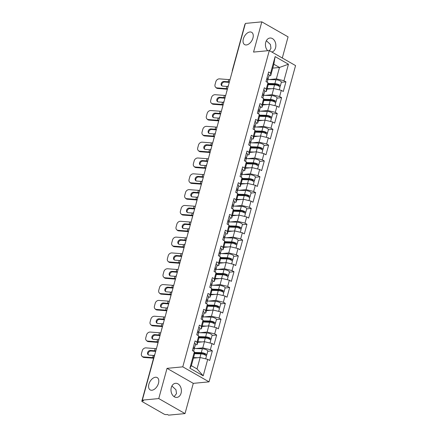 <?xml version="1.0" encoding="UTF-8"?>
<svg xmlns="http://www.w3.org/2000/svg" width="437" height="437" viewBox="0 0 437 437"><rect width="100%" height="100%" fill="white"/><g stroke="black" fill="none" stroke-linecap="round" stroke-linejoin="round"><path stroke-width="0.66" d="M155.463 377.251A7.085 4.283 -60.2 0 0 149.339 382.894A7.085 4.283 -60.2 0 0 150.17 389.891A7.085 4.283 -60.2 0 0 151.912 390.236A7.085 4.283 -60.2 0 0 158.036 384.593A7.085 4.283 -60.2 0 0 157.205 377.59A7.085 4.283 -60.2 0 0 155.463 377.251M249.92 31.972A7.085 4.283 -60.2 0 0 243.797 37.615A7.085 4.283 -60.2 0 0 244.627 44.618A7.085 4.283 -60.2 0 0 246.37 44.956A7.085 4.283 -60.2 0 0 252.493 39.319A7.085 4.283 -60.2 0 0 251.663 32.316A7.085 4.283 -60.2 0 0 249.92 31.972M266.357 40.723L270.41 44.47L270.973 48.316L269.487 50.681M267.761 50.725A7.085 5.189 -95.4 0 1 265.751 42.28A7.085 5.189 -95.4 0 1 269.973 38.024A7.085 5.189 -95.4 0 1 275.545 47.879A7.085 5.189 -95.4 0 1 271.863 52.041M171.899 386.002L175.953 389.749L176.515 393.595L174.117 396.665M181.087 393.158A7.085 5.189 -95.4 0 1 176.859 397.408A7.085 5.189 -95.4 0 1 171.293 387.553A7.085 5.189 -95.4 0 1 175.516 383.304A7.085 5.189 -95.4 0 1 181.087 393.158M282.291 58.006L288.076 36.861L261.818 21.85L245.392 23.412L142.336 400.139L158.762 398.571L185.015 413.588L193.285 383.358L209.039 381.856L295.559 65.588L269.301 50.577L182.781 366.845L209.039 381.856M185.015 413.588L168.589 415.15L167.442 414.494L166.24 414.609A1.661 0.519 -164.7 0 1 163.968 414.058L142.304 401.674A1.661 0.519 -164.7 0 1 141.828 401.128L154.398 355.177A1.661 0.519 -164.7 0 1 154.687 354.986M272.759 68.106L279.489 67.462L288.453 64.223L275.13 56.608L270.623 73.088L268.635 71.952L265.996 81.588L267.985 82.73L268.061 85.275L266.373 91.459L264.625 91.628M288.453 64.223L283.941 80.708L285.935 81.845L281.346 82.282M267.111 89.143L273.726 88.514L281.308 90.344L283.296 91.48L285.935 81.845M281.308 90.344L279.614 96.528L281.603 97.67L277.02 98.106M262.675 104.978L269.4 104.334L276.976 106.169L278.97 107.305L281.603 97.67M276.976 106.169L275.283 112.353L277.276 113.494L272.688 113.931M258.343 120.798L265.073 120.159L272.65 121.989L274.638 123.13L277.276 113.494M272.65 121.989L270.956 128.178L272.945 129.314L268.362 129.751M254.121 136.612L260.742 135.983L268.318 137.813L270.312 138.95L272.945 129.314M268.318 137.813L266.625 144.002L268.618 145.139L264.03 145.576M249.685 152.447L256.415 151.808L263.992 153.638L265.98 154.774L268.618 145.139M263.992 153.638L262.298 159.827L264.287 160.963L259.704 161.4M245.359 168.272L252.083 167.628L259.66 169.463L261.654 170.599L264.287 160.963M259.66 169.463L257.972 175.647L259.96 176.788L255.372 177.225M241.137 184.086L247.757 183.453L255.334 185.283L257.322 186.424L259.96 176.788M255.334 185.283L253.64 191.472L255.629 192.608L251.046 193.045M236.701 199.917L243.425 199.277L251.002 201.107L252.996 202.244L255.629 192.608M251.002 201.107L249.314 207.296L251.302 208.433L246.714 208.87M232.369 215.741L239.099 215.102L246.676 216.932L248.664 218.068L251.302 208.433M246.676 216.932L244.982 223.121L246.971 224.257L242.388 224.694M228.043 231.566L234.767 230.922L242.349 232.757L244.338 233.893L246.971 224.257M242.349 232.757L240.656 238.941L242.644 240.082L238.056 240.519M223.717 247.386L230.441 246.747L238.018 248.577L240.006 249.718L242.644 240.082M238.018 248.577L236.324 254.766L238.318 255.902L233.729 256.339M219.385 263.211L226.109 262.571L233.691 264.401L235.68 265.538L238.318 255.902M233.691 264.401L231.998 270.59L233.986 271.727L229.403 272.164M215.162 279.024L221.783 278.396L229.359 280.226L231.353 281.362L233.986 271.727M229.359 280.226L227.666 286.415L229.66 287.551L225.071 287.988M210.727 294.86L217.451 294.216L225.033 296.051L227.022 297.187L229.66 287.551M225.033 296.051L223.34 302.235L225.328 303.376L220.745 303.813M206.504 310.674L213.125 310.041L220.701 311.871L222.695 313.012L225.328 303.376M220.701 311.871L219.008 318.06L221.002 319.196L216.413 319.633M202.069 326.505L208.799 325.865L216.375 327.695L218.363 328.832L221.002 319.196M216.375 327.695L214.682 333.884L216.67 335.021L212.087 335.458M197.743 342.329L204.467 341.69L212.043 343.52L214.037 344.656L216.67 335.021M212.043 343.52L210.35 349.709L212.344 350.845L207.755 351.282M193.411 358.154L200.141 357.51L207.717 359.345L209.705 360.481L212.344 350.845M207.717 359.345L203.205 375.825L189.887 368.211L194.394 351.725L194.476 354.27L191.351 365.682L197.016 368.921L200.141 357.51M267.985 82.73L266.291 88.913L264.303 87.777L261.67 97.413L263.658 98.549L261.965 104.738L259.977 103.602L257.338 113.238L259.327 114.374L257.639 120.563L255.645 119.421L253.012 129.057L255 130.199L253.307 136.388L251.319 135.246L248.68 144.882L250.669 146.024L248.981 152.207L246.987 151.071L244.354 160.707L246.342 161.843L244.649 168.032L242.661 166.896L240.022 176.532L242.016 177.668L240.323 183.857L238.329 182.715L235.696 192.356L237.684 193.493L235.991 199.682L234.003 198.54L231.364 208.176L233.358 209.318L231.665 215.501L229.671 214.365L227.038 224.001L229.026 225.137L227.333 231.326L225.345 230.19L222.706 239.826L224.7 240.962L223.007 247.151L221.013 246.009L218.38 255.65L220.368 256.787L218.675 262.976L216.686 261.834L214.048 271.47L216.042 272.612L214.349 278.795L212.36 277.659L209.722 287.295L211.71 288.431L210.017 294.62L208.028 293.484L205.395 303.12L207.384 304.256L205.69 310.445L203.702 309.309L201.064 318.944L203.052 320.081L201.364 326.27L199.37 325.128L196.737 334.764L198.726 335.906L197.032 342.089L195.044 340.953L192.406 350.589L194.394 351.725M264.926 95.375L272.038 94.698L273.726 88.514M272.038 94.698L279.614 96.528M266.291 88.913L266.373 91.459M260.599 111.2L267.706 110.523L269.4 104.334M263.658 98.549L263.735 101.094L262.042 107.284L260.299 107.447M267.706 110.523L275.283 112.353M261.965 104.738L262.042 107.284M256.268 127.025L263.38 126.348L265.073 120.159M259.327 114.374L259.409 116.919L257.715 123.108L255.967 123.272M263.38 126.348L270.956 128.178M257.639 120.563L257.715 123.108M251.941 142.85L259.048 142.172L260.742 135.983M255 130.199L255.077 132.744L253.384 138.933L251.641 139.097M259.048 142.172L266.625 144.002M253.307 136.388L253.384 138.933M247.61 158.669L254.722 157.992L256.415 151.808M250.669 146.024L250.751 148.569L249.057 154.753L247.309 154.922M254.722 157.992L262.298 159.827M248.981 152.207L249.057 154.753M243.283 174.494L250.39 173.817L252.083 167.628M246.342 161.843L246.419 164.388L244.725 170.577L242.983 170.747M250.39 173.817L257.972 175.647M244.649 168.032L244.725 170.577M238.952 190.319L246.064 189.642L247.757 183.453M242.016 177.668L242.093 180.213L240.399 186.402L238.651 186.566M246.064 189.642L253.64 191.472M240.323 183.857L240.399 186.402M234.625 206.144L241.732 205.466L243.425 199.277M237.684 193.493L237.761 196.038L236.067 202.227L234.325 202.391M241.732 205.466L249.314 207.296M235.991 199.682L236.067 202.227M230.294 221.963L237.406 221.286L239.099 215.102M233.358 209.318L233.434 211.863L231.741 218.047L229.999 218.216M237.406 221.286L244.982 223.121M231.665 215.501L231.741 218.047M225.967 237.788L233.074 237.111L234.767 230.922M229.026 225.137L229.103 227.682L227.409 233.871L225.667 234.041M233.074 237.111L240.656 238.941M227.333 231.326L227.409 233.871M221.635 253.613L228.748 252.936L230.441 246.747M224.7 240.962L224.776 243.507L223.083 249.696L221.34 249.86M228.748 252.936L236.324 254.766M223.007 247.151L223.083 249.696M217.309 269.438L224.421 268.76L226.109 262.571M220.368 256.787L220.445 259.332L218.757 265.521L217.009 265.685M224.421 268.76L231.998 270.59M218.675 262.976L218.757 265.521M212.977 285.257L220.09 284.58L221.783 278.396M216.042 272.612L216.118 275.157L214.425 281.341L212.682 281.51M220.09 284.58L227.666 286.415M214.349 278.795L214.425 281.341M208.651 301.082L215.763 300.405L217.451 294.216M211.71 288.431L211.787 290.976L210.099 297.165L208.351 297.335M215.763 300.405L223.34 302.235M210.017 294.62L210.099 297.165M204.325 316.907L211.432 316.23L213.125 310.041M207.384 304.256L207.46 306.801L205.767 312.99L204.024 313.154M211.432 316.23L219.008 318.06M205.69 310.445L205.767 312.99M199.993 332.732L207.105 332.054L208.799 325.865M203.052 320.081L203.134 322.626L201.441 328.815L199.693 328.979M207.105 332.054L214.682 333.884M201.364 326.27L201.441 328.815M195.667 348.551L202.773 347.874L204.467 341.69M198.726 335.906L198.802 338.451L197.109 344.635L195.366 344.804M202.773 347.874L210.35 349.709M197.032 342.089L197.109 344.635M142.473 400.216L142.282 400.909L143.483 400.795L142.336 400.139M142.282 400.909A1.661 0.519 -164.7 0 0 141.828 401.128M197.016 368.921L203.205 375.825M189.887 368.211L191.351 365.682M232.604 70.16A1.661 0.519 15.3 0 0 232.32 70.352L244.889 24.406A1.661 0.519 15.3 0 1 245.173 24.21M261.818 21.85L253.553 52.079L269.301 50.577M193.285 383.358L167.032 368.347L158.762 398.571M167.032 368.347L182.781 366.845M269.252 79.55L276.364 78.873L279.489 67.462L273.824 64.228L270.7 75.639L268.957 75.803M276.364 78.873L283.941 80.708M270.623 73.088L270.7 75.639M275.13 56.608L273.824 64.228M155.676 351.375A8.855 2.769 15.3 0 1 155.162 351.343L151.06 351.026A2.546 2.059 -47.7 0 0 148.214 353.183A2.546 2.059 -47.7 0 0 148.433 354.915M153.567 358.209A8.855 2.769 15.3 0 1 153.289 358.187L144.106 357.477A3.321 2.688 132.3 0 1 142.702 356.887L142.08 356.319A3.321 2.688 -47.7 0 0 143.483 356.909L152.666 357.619A7.418 2.316 -164.7 0 0 153.72 357.663M156.424 348.633A7.418 2.316 -164.7 0 1 155.135 348.595L145.953 347.879A3.321 2.688 -47.7 0 0 142.249 350.698L141.441 353.642A3.321 2.688 -47.7 0 0 142.08 356.319M155.135 348.595L154.54 350.774L150.432 350.452A2.546 2.059 132.3 0 0 147.591 352.615A2.546 2.059 132.3 0 0 148.083 354.669A2.546 2.059 132.3 0 0 149.159 355.123L153.261 355.439A7.418 2.316 -164.7 0 0 154.316 355.483M193.083 348.109A3.654 1.142 15.3 0 1 194.132 349.31L193.596 351.272M193.416 346.891A3.654 1.142 15.3 0 1 194.465 348.092A3.654 1.142 15.3 0 1 193.957 348.486L193.728 348.551M194.487 342.99A3.654 1.142 15.3 0 1 195.536 344.187L194.465 348.092M154.54 350.774A7.418 2.316 -164.7 0 0 155.829 350.813M205.958 355.543A3.654 1.142 -164.7 0 0 206.712 355.095A3.654 1.142 -164.7 0 0 205.019 353.571A3.654 1.142 -164.7 0 0 201.282 352.67L194.416 352.451M206.712 355.095L207.783 351.19A3.654 1.142 -164.7 0 0 206.089 349.666A3.654 1.142 -164.7 0 0 202.353 348.764L193.913 348.497M194.438 353.003L202.036 353.249A2.212 0.694 15.3 0 1 204.298 353.79A2.212 0.694 15.3 0 1 205.324 354.718A2.212 0.694 15.3 0 1 205.029 354.948M205.685 358.853L206.379 356.313A3.654 1.142 -164.7 0 0 204.685 354.789A3.654 1.142 -164.7 0 0 200.949 353.888L194.454 353.68M197.857 357.728L193.564 357.592M160.002 335.55A8.855 2.769 15.3 0 1 159.489 335.518L155.386 335.201A2.546 2.059 -47.7 0 0 152.546 337.359A2.546 2.059 -47.7 0 0 152.759 339.09M158.128 342.4A8.855 2.769 15.3 0 1 157.62 342.368L148.438 341.652A3.321 2.688 132.3 0 1 147.034 341.062L146.411 340.494A3.321 2.688 -47.7 0 0 147.81 341.084L156.992 341.8A7.418 2.316 -164.7 0 0 158.281 341.838M160.756 332.808A7.418 2.316 -164.7 0 1 159.461 332.77L150.284 332.054A3.321 2.688 -47.7 0 0 146.575 334.873L145.772 337.817A3.321 2.688 -47.7 0 0 146.411 340.494M159.461 332.77L158.866 334.95L154.764 334.633A2.546 2.059 132.3 0 0 151.923 336.79A2.546 2.059 132.3 0 0 152.409 338.85A2.546 2.059 132.3 0 0 153.485 339.298L157.588 339.615A7.418 2.316 -164.7 0 0 158.675 339.658M197.415 332.289A3.654 1.142 15.3 0 1 198.464 333.486L197.923 335.447M197.748 331.071A3.654 1.142 15.3 0 1 198.797 332.267A3.654 1.142 15.3 0 1 198.289 332.661L198.054 332.732M198.813 327.166A3.654 1.142 15.3 0 1 199.862 328.362L198.797 332.267M158.866 334.95A7.418 2.316 -164.7 0 0 160.155 334.988M164.334 319.726A8.855 2.769 15.3 0 1 163.82 319.693L159.718 319.376A2.546 2.059 -47.7 0 0 156.872 321.539A2.546 2.059 -47.7 0 0 157.091 323.271M162.46 326.576A8.855 2.769 15.3 0 1 161.947 326.543L152.764 325.827A3.321 2.688 132.3 0 1 151.36 325.243L150.738 324.675A3.321 2.688 -47.7 0 0 152.142 325.259L161.324 325.975A7.418 2.316 -164.7 0 0 162.613 326.013M165.082 316.983A7.418 2.316 -164.7 0 1 163.793 316.945L154.611 316.23A3.321 2.688 -47.7 0 0 150.902 319.048L150.099 321.993A3.321 2.688 -47.7 0 0 150.738 324.675M163.793 316.945L163.198 319.125L159.09 318.808A2.546 2.059 132.3 0 0 156.249 320.971A2.546 2.059 132.3 0 0 156.741 323.025A2.546 2.059 132.3 0 0 157.817 323.473L161.919 323.795A7.418 2.316 -164.7 0 0 163.001 323.833M201.741 316.464A3.654 1.142 15.3 0 1 202.79 317.661L202.255 319.622M202.074 315.246A3.654 1.142 15.3 0 1 203.123 316.448A3.654 1.142 15.3 0 1 202.615 316.836L202.386 316.907M203.145 311.341A3.654 1.142 15.3 0 1 204.194 312.542L203.123 316.448M163.198 319.125A7.418 2.316 -164.7 0 0 164.487 319.168M168.66 303.906A8.855 2.769 15.3 0 1 168.147 303.873L164.044 303.551A2.546 2.059 -47.7 0 0 161.204 305.714A2.546 2.059 -47.7 0 0 161.417 307.446M166.787 310.751A8.855 2.769 15.3 0 1 166.273 310.718L157.096 310.002A3.321 2.688 132.3 0 1 155.692 309.418L155.069 308.85A3.321 2.688 -47.7 0 0 156.468 309.434L165.65 310.15A7.418 2.316 -164.7 0 0 166.939 310.188M169.409 301.164A7.418 2.316 -164.7 0 1 168.119 301.12L158.937 300.41A3.321 2.688 -47.7 0 0 155.233 303.229L154.43 306.168A3.321 2.688 -47.7 0 0 155.069 308.85M168.119 301.12L167.524 303.305L163.422 302.983A2.546 2.059 132.3 0 0 160.581 305.146A2.546 2.059 132.3 0 0 161.067 307.2A2.546 2.059 132.3 0 0 162.143 307.648L166.246 307.97A7.418 2.316 -164.7 0 0 167.333 308.014M206.073 300.64A3.654 1.142 15.3 0 1 207.116 301.841L206.581 303.797M206.406 299.421A3.654 1.142 15.3 0 1 207.449 300.623A3.654 1.142 15.3 0 1 206.947 301.011L206.712 301.082M207.471 295.516A3.654 1.142 15.3 0 1 208.52 296.718L207.449 300.623M167.524 303.305A7.418 2.316 -164.7 0 0 168.813 303.344M172.992 288.081A8.855 2.769 15.3 0 1 172.478 288.049L168.376 287.726A2.546 2.059 -47.7 0 0 165.53 289.889A2.546 2.059 -47.7 0 0 165.743 291.621M171.118 294.926A8.855 2.769 15.3 0 1 170.605 294.893L161.422 294.183A3.321 2.688 132.3 0 1 160.018 293.593L159.396 293.025A3.321 2.688 -47.7 0 0 160.8 293.609L169.982 294.325A7.418 2.316 -164.7 0 0 171.271 294.369M173.74 285.339A7.418 2.316 -164.7 0 1 172.451 285.301L163.269 284.585A3.321 2.688 -47.7 0 0 159.56 287.404L158.757 290.343A3.321 2.688 -47.7 0 0 159.396 293.025M172.451 285.301L171.856 287.48L167.748 287.158A2.546 2.059 132.3 0 0 164.907 289.321A2.546 2.059 132.3 0 0 165.399 291.375A2.546 2.059 132.3 0 0 166.475 291.829L170.577 292.145A7.418 2.316 -164.7 0 0 171.659 292.189M210.399 284.815A3.654 1.142 15.3 0 1 211.448 286.017L210.913 287.978M210.732 283.597A3.654 1.142 15.3 0 1 211.781 284.798A3.654 1.142 15.3 0 1 211.273 285.186L211.044 285.257M211.803 279.696A3.654 1.142 15.3 0 1 212.846 280.893L211.781 284.798M171.856 287.48A7.418 2.316 -164.7 0 0 173.145 287.519M177.318 272.256A8.855 2.769 15.3 0 1 176.805 272.224L172.702 271.907A2.546 2.059 -47.7 0 0 169.862 274.065A2.546 2.059 -47.7 0 0 170.075 275.796M175.445 279.106A8.855 2.769 15.3 0 1 174.931 279.074L165.754 278.358A3.321 2.688 132.3 0 1 164.35 277.768L163.722 277.2A3.321 2.688 -47.7 0 0 165.126 277.79L174.308 278.506A7.418 2.316 -164.7 0 0 175.598 278.544M178.067 269.514A7.418 2.316 -164.7 0 1 176.777 269.476L167.595 268.76A3.321 2.688 -47.7 0 0 163.891 271.579L163.088 274.523A3.321 2.688 -47.7 0 0 163.722 277.2M176.777 269.476L176.182 271.656L172.08 271.339A2.546 2.059 132.3 0 0 169.234 273.496A2.546 2.059 132.3 0 0 169.725 275.556A2.546 2.059 132.3 0 0 170.801 276.004L174.904 276.321A7.418 2.316 -164.7 0 0 175.991 276.364M214.731 268.99A3.654 1.142 15.3 0 1 215.774 270.192L215.239 272.153M215.064 267.777A3.654 1.142 15.3 0 1 216.107 268.974A3.654 1.142 15.3 0 1 215.605 269.367L215.37 269.438M216.129 263.872A3.654 1.142 15.3 0 1 217.178 265.068L216.107 268.974M176.182 271.656A7.418 2.316 -164.7 0 0 177.471 271.694M157.271 345.536A3.321 1.109 -68 0 1 157.451 344.706L158.079 342.395M210.29 339.718A3.654 1.142 -164.7 0 0 211.044 339.27A3.654 1.142 -164.7 0 0 209.345 337.746A3.654 1.142 -164.7 0 0 205.614 336.845L198.748 336.627M211.044 339.27L212.109 335.365A3.654 1.142 -164.7 0 0 210.416 333.841A3.654 1.142 -164.7 0 0 206.679 332.945L198.24 332.672M198.764 337.184L206.362 337.424A2.212 0.694 15.3 0 1 208.629 337.97A2.212 0.694 15.3 0 1 209.656 338.894A2.212 0.694 15.3 0 1 209.356 339.128M210.017 343.029L210.71 340.489A3.654 1.142 -164.7 0 0 209.017 338.965A3.654 1.142 -164.7 0 0 205.281 338.063L198.786 337.856M202.189 341.903L197.895 341.767M161.597 329.716A3.321 1.109 -68 0 1 161.777 328.881L162.411 326.57M214.616 323.899A3.654 1.142 -164.7 0 0 215.37 323.451A3.654 1.142 -164.7 0 0 213.677 321.922A3.654 1.142 -164.7 0 0 209.94 321.026L203.074 320.807M215.37 323.451L216.441 319.545A3.654 1.142 -164.7 0 0 214.747 318.016A3.654 1.142 -164.7 0 0 211.011 317.12L202.571 316.852M203.09 321.359L210.694 321.599A2.212 0.694 15.3 0 1 212.956 322.145A2.212 0.694 15.3 0 1 213.983 323.069A2.212 0.694 15.3 0 1 213.688 323.304M214.343 327.204L215.037 324.664A3.654 1.142 -164.7 0 0 213.343 323.14A3.654 1.142 -164.7 0 0 209.607 322.244L203.112 322.036M206.515 326.084L202.222 325.947M165.929 313.892A3.321 1.109 -68 0 1 166.109 313.056L166.737 310.751M218.948 308.074A3.654 1.142 -164.7 0 0 219.702 307.626A3.654 1.142 -164.7 0 0 218.003 306.102A3.654 1.142 -164.7 0 0 214.272 305.201L207.406 304.982M219.702 307.626L220.767 303.72A3.654 1.142 -164.7 0 0 219.074 302.196A3.654 1.142 -164.7 0 0 215.337 301.295L206.898 301.027M207.422 305.534L215.02 305.774A2.212 0.694 15.3 0 1 217.282 306.321A2.212 0.694 15.3 0 1 218.314 307.244A2.212 0.694 15.3 0 1 218.014 307.479M218.669 311.384L219.369 308.844A3.654 1.142 -164.7 0 0 217.67 307.315A3.654 1.142 -164.7 0 0 213.939 306.419L207.444 306.211M210.847 310.259L206.554 310.123M170.255 298.067A3.321 1.109 -68 0 1 170.435 297.236L171.069 294.926M223.274 292.249A3.654 1.142 -164.7 0 0 224.028 291.801A3.654 1.142 -164.7 0 0 222.335 290.277A3.654 1.142 -164.7 0 0 218.598 289.376L211.732 289.157M224.028 291.801L225.099 287.896A3.654 1.142 -164.7 0 0 223.4 286.372A3.654 1.142 -164.7 0 0 219.669 285.47L211.229 285.203M211.748 289.709L219.352 289.955A2.212 0.694 15.3 0 1 221.614 290.496A2.212 0.694 15.3 0 1 222.641 291.424A2.212 0.694 15.3 0 1 222.34 291.654M223.001 295.559L223.695 293.019A3.654 1.142 -164.7 0 0 222.001 291.495A3.654 1.142 -164.7 0 0 218.265 290.594L211.77 290.387M215.173 294.434L210.88 294.298M174.587 282.242A3.321 1.109 -68 0 1 174.767 281.412L175.395 279.101M227.606 276.424A3.654 1.142 -164.7 0 0 228.36 275.976A3.654 1.142 -164.7 0 0 226.661 274.452A3.654 1.142 -164.7 0 0 222.93 273.551L216.064 273.333M228.36 275.976L229.425 272.071A3.654 1.142 -164.7 0 0 227.732 270.547A3.654 1.142 -164.7 0 0 223.995 269.651L215.556 269.378M216.08 273.884L223.678 274.13A2.212 0.694 15.3 0 1 225.94 274.676A2.212 0.694 15.3 0 1 226.967 275.6A2.212 0.694 15.3 0 1 226.672 275.834M227.327 279.735L228.027 277.195A3.654 1.142 -164.7 0 0 226.328 275.671A3.654 1.142 -164.7 0 0 222.597 274.769L216.102 274.562M219.5 278.609L215.212 278.473M181.645 256.432A8.855 2.769 15.3 0 1 181.137 256.399L177.029 256.082A2.546 2.059 -47.7 0 0 174.188 258.245A2.546 2.059 -47.7 0 0 174.401 259.971M179.776 263.282A8.855 2.769 15.3 0 1 179.263 263.249L170.08 262.533A3.321 2.688 132.3 0 1 168.677 261.949L168.054 261.381A3.321 2.688 -47.7 0 0 169.458 261.965L178.64 262.681A7.418 2.316 -164.7 0 0 179.929 262.719M182.398 253.689A7.418 2.316 -164.7 0 1 181.109 253.651L171.927 252.936A3.321 2.688 -47.7 0 0 168.218 255.754L167.415 258.699A3.321 2.688 -47.7 0 0 168.054 261.381M181.109 253.651L180.508 255.831L176.406 255.514A2.546 2.059 132.3 0 0 173.565 257.677A2.546 2.059 132.3 0 0 174.057 259.731A2.546 2.059 132.3 0 0 175.128 260.179L179.236 260.501A7.418 2.316 -164.7 0 0 180.317 260.539M219.057 253.17A3.654 1.142 15.3 0 1 220.106 254.367L219.571 256.328M219.39 251.952A3.654 1.142 15.3 0 1 220.439 253.149A3.654 1.142 15.3 0 1 219.931 253.542L219.702 253.613M220.461 248.047A3.654 1.142 15.3 0 1 221.504 249.248L220.439 253.149M180.508 255.831A7.418 2.316 -164.7 0 0 181.803 255.874M178.913 266.423A3.321 1.109 -68 0 1 179.094 265.587L179.727 263.276M231.932 260.605A3.654 1.142 -164.7 0 0 232.686 260.157A3.654 1.142 -164.7 0 0 230.993 258.628A3.654 1.142 -164.7 0 0 227.256 257.732L220.39 257.513M232.686 260.157L233.757 256.251A3.654 1.142 -164.7 0 0 232.058 254.722A3.654 1.142 -164.7 0 0 228.327 253.826L219.882 253.558M220.406 258.065L228.01 258.305A2.212 0.694 15.3 0 1 230.272 258.851A2.212 0.694 15.3 0 1 231.299 259.775A2.212 0.694 15.3 0 1 230.998 260.01M231.659 263.91L232.353 261.37A3.654 1.142 -164.7 0 0 230.66 259.846A3.654 1.142 -164.7 0 0 226.923 258.95L220.428 258.742M223.831 262.79L219.538 262.653M185.976 240.612A8.855 2.769 15.3 0 1 185.463 240.579L181.36 240.257A2.546 2.059 -47.7 0 0 178.52 242.42A2.546 2.059 -47.7 0 0 178.733 244.152M184.103 247.457A8.855 2.769 15.3 0 1 183.589 247.424L174.412 246.708A3.321 2.688 132.3 0 1 173.008 246.124L172.38 245.556A3.321 2.688 -47.7 0 0 173.784 246.14L182.966 246.856A7.418 2.316 -164.7 0 0 184.256 246.894M186.725 237.87A7.418 2.316 -164.7 0 1 185.435 237.826L176.253 237.116A3.321 2.688 -47.7 0 0 172.549 239.935L171.741 242.874A3.321 2.688 -47.7 0 0 172.38 245.556M185.435 237.826L184.84 240.011L180.738 239.689A2.546 2.059 132.3 0 0 177.892 241.852A2.546 2.059 132.3 0 0 178.383 243.906A2.546 2.059 132.3 0 0 179.46 244.354L183.562 244.676A7.418 2.316 -164.7 0 0 184.649 244.72M223.383 237.346A3.654 1.142 15.3 0 1 224.432 238.547L223.897 240.503M223.717 236.127A3.654 1.142 15.3 0 1 224.765 237.329A3.654 1.142 15.3 0 1 224.263 237.717L224.028 237.788M224.787 232.222A3.654 1.142 15.3 0 1 225.836 233.424L224.765 237.329M184.84 240.011A7.418 2.316 -164.7 0 0 186.129 240.05M183.245 250.598A3.321 1.109 -68 0 1 183.425 249.762L184.053 247.457M236.264 244.78A3.654 1.142 -164.7 0 0 237.012 244.332A3.654 1.142 -164.7 0 0 235.319 242.808A3.654 1.142 -164.7 0 0 231.588 241.907L224.722 241.688M237.012 244.332L238.083 240.426A3.654 1.142 -164.7 0 0 236.39 238.902A3.654 1.142 -164.7 0 0 232.653 238.001L224.214 237.733M224.738 242.24L232.337 242.48A2.212 0.694 15.3 0 1 234.598 243.027A2.212 0.694 15.3 0 1 235.625 243.95A2.212 0.694 15.3 0 1 235.33 244.185M235.985 248.09L236.685 245.55A3.654 1.142 -164.7 0 0 234.986 244.021A3.654 1.142 -164.7 0 0 231.255 243.125L224.76 242.917M228.158 246.965L223.87 246.829M190.303 224.787A8.855 2.769 15.3 0 1 189.795 224.755L185.687 224.432A2.546 2.059 -47.7 0 0 182.846 226.595A2.546 2.059 -47.7 0 0 183.059 228.327M188.434 231.632A8.855 2.769 15.3 0 1 187.921 231.599L178.738 230.889A3.321 2.688 132.3 0 1 177.335 230.299L176.712 229.731A3.321 2.688 -47.7 0 0 178.116 230.315L187.293 231.031A7.418 2.316 -164.7 0 0 188.587 231.069M191.056 222.045A7.418 2.316 -164.7 0 1 189.767 222.007L180.585 221.291A3.321 2.688 -47.7 0 0 176.876 224.11L176.073 227.049A3.321 2.688 -47.7 0 0 176.712 229.731M189.767 222.007L189.166 224.186L185.064 223.864A2.546 2.059 132.3 0 0 182.224 226.027A2.546 2.059 132.3 0 0 182.71 228.081A2.546 2.059 132.3 0 0 183.786 228.535L187.894 228.851A7.418 2.316 -164.7 0 0 188.975 228.895M227.715 221.521A3.654 1.142 15.3 0 1 228.764 222.723L228.229 224.684M228.048 220.303A3.654 1.142 15.3 0 1 229.097 221.504A3.654 1.142 15.3 0 1 228.589 221.892L228.354 221.963M229.114 216.397A3.654 1.142 15.3 0 1 230.162 217.599L229.097 221.504M189.166 224.186A7.418 2.316 -164.7 0 0 190.461 224.225M187.571 234.773A3.321 1.109 -68 0 1 187.752 233.942L188.385 231.632M240.59 228.955A3.654 1.142 -164.7 0 0 241.344 228.507A3.654 1.142 -164.7 0 0 239.651 226.983A3.654 1.142 -164.7 0 0 235.914 226.082L229.048 225.863M241.344 228.507L242.415 224.602A3.654 1.142 -164.7 0 0 240.716 223.078A3.654 1.142 -164.7 0 0 236.985 222.176L228.54 221.909M229.064 226.415L236.663 226.661A2.212 0.694 15.3 0 1 238.93 227.202A2.212 0.694 15.3 0 1 239.957 228.13A2.212 0.694 15.3 0 1 239.656 228.36M240.317 232.266L241.011 229.725A3.654 1.142 -164.7 0 0 239.318 228.201A3.654 1.142 -164.7 0 0 235.581 227.3L229.086 227.093M232.489 231.14L228.196 231.004M194.634 208.962A8.855 2.769 15.3 0 1 194.121 208.93L190.019 208.613A2.546 2.059 -47.7 0 0 187.178 210.771A2.546 2.059 -47.7 0 0 187.391 212.502M192.761 215.812A8.855 2.769 15.3 0 1 192.247 215.78L183.065 215.064A3.321 2.688 132.3 0 1 181.666 214.474L181.038 213.906A3.321 2.688 -47.7 0 0 182.442 214.496L191.625 215.212A7.418 2.316 -164.7 0 0 192.914 215.25M195.383 206.22A7.418 2.316 -164.7 0 1 194.094 206.182L184.911 205.466A3.321 2.688 -47.7 0 0 181.208 208.285L180.399 211.229A3.321 2.688 -47.7 0 0 181.038 213.906M194.094 206.182L193.498 208.362L189.396 208.045A2.546 2.059 132.3 0 0 186.55 210.202A2.546 2.059 132.3 0 0 187.041 212.256A2.546 2.059 132.3 0 0 188.118 212.71L192.22 213.027A7.418 2.316 -164.7 0 0 193.307 213.07M232.042 205.696A3.654 1.142 15.3 0 1 233.09 206.898L232.555 208.859M232.375 204.483A3.654 1.142 15.3 0 1 233.424 205.68A3.654 1.142 15.3 0 1 232.921 206.073L232.686 206.144M233.445 200.578A3.654 1.142 15.3 0 1 234.494 201.774L233.424 205.68M193.498 208.362A7.418 2.316 -164.7 0 0 194.787 208.4M191.903 218.948A3.321 1.109 -68 0 1 192.078 218.118L192.712 215.807M244.917 213.13A3.654 1.142 -164.7 0 0 245.67 212.682A3.654 1.142 -164.7 0 0 243.977 211.158A3.654 1.142 -164.7 0 0 240.246 210.257L233.38 210.039M245.67 212.682L246.741 208.777A3.654 1.142 -164.7 0 0 245.048 207.253A3.654 1.142 -164.7 0 0 241.311 206.357L232.872 206.084M233.396 210.59L240.995 210.836A2.212 0.694 15.3 0 1 243.256 211.382A2.212 0.694 15.3 0 1 244.283 212.306A2.212 0.694 15.3 0 1 243.988 212.54M244.644 216.441L245.337 213.901A3.654 1.142 -164.7 0 0 243.644 212.377A3.654 1.142 -164.7 0 0 239.913 211.475L233.413 211.268M236.816 215.315L232.528 215.179M198.961 193.138A8.855 2.769 15.3 0 1 198.453 193.105L194.345 192.788A2.546 2.059 -47.7 0 0 191.504 194.951A2.546 2.059 -47.7 0 0 191.717 196.677M197.087 199.988A8.855 2.769 15.3 0 1 196.579 199.955L187.397 199.239A3.321 2.688 132.3 0 1 185.993 198.655L185.37 198.087A3.321 2.688 -47.7 0 0 186.774 198.671L195.951 199.387A7.418 2.316 -164.7 0 0 197.245 199.425M199.714 190.395A7.418 2.316 -164.7 0 1 198.425 190.357L189.243 189.642A3.321 2.688 -47.7 0 0 185.534 192.46L184.731 195.405A3.321 2.688 -47.7 0 0 185.37 198.087M198.425 190.357L197.824 192.537L193.722 192.22A2.546 2.059 132.3 0 0 190.882 194.383A2.546 2.059 132.3 0 0 191.368 196.437A2.546 2.059 132.3 0 0 192.444 196.885L196.552 197.207A7.418 2.316 -164.7 0 0 197.633 197.245M236.373 189.877A3.654 1.142 15.3 0 1 237.422 191.073L236.887 193.034M236.707 188.658A3.654 1.142 15.3 0 1 237.755 189.855A3.654 1.142 15.3 0 1 237.247 190.248L237.012 190.319M237.772 184.753A3.654 1.142 15.3 0 1 238.821 185.954L237.755 189.855M197.824 192.537A7.418 2.316 -164.7 0 0 199.114 192.58M196.229 203.129A3.321 1.109 -68 0 1 196.41 202.293L197.043 199.982M249.248 197.311A3.654 1.142 -164.7 0 0 250.002 196.863A3.654 1.142 -164.7 0 0 248.309 195.334A3.654 1.142 -164.7 0 0 244.573 194.438L237.706 194.219M250.002 196.863L251.067 192.957A3.654 1.142 -164.7 0 0 249.374 191.428A3.654 1.142 -164.7 0 0 245.643 190.532L237.198 190.264M237.723 194.771L245.321 195.011A2.212 0.694 15.3 0 1 247.588 195.558A2.212 0.694 15.3 0 1 248.615 196.481A2.212 0.694 15.3 0 1 248.314 196.716M248.975 200.616L249.669 198.076A3.654 1.142 -164.7 0 0 247.976 196.552A3.654 1.142 -164.7 0 0 244.239 195.656L237.744 195.448M241.148 199.496L236.854 199.359M203.292 177.318A8.855 2.769 15.3 0 1 202.779 177.285L198.677 176.963A2.546 2.059 -47.7 0 0 195.836 179.126A2.546 2.059 -47.7 0 0 196.049 180.858M201.419 184.163A8.855 2.769 15.3 0 1 200.905 184.13L191.723 183.414A3.321 2.688 132.3 0 1 190.324 182.83L189.696 182.262A3.321 2.688 -47.7 0 0 191.1 182.846L200.283 183.562A7.418 2.316 -164.7 0 0 201.572 183.6M204.041 174.576A7.418 2.316 -164.7 0 1 202.752 174.532L193.569 173.822A3.321 2.688 -47.7 0 0 189.866 176.641L189.057 179.58A3.321 2.688 -47.7 0 0 189.696 182.262M202.752 174.532L202.156 176.717L198.048 176.395A2.546 2.059 132.3 0 0 195.208 178.558A2.546 2.059 132.3 0 0 195.7 180.612A2.546 2.059 132.3 0 0 196.776 181.06L200.878 181.382A7.418 2.316 -164.7 0 0 201.965 181.426M240.7 174.052A3.654 1.142 15.3 0 1 241.748 175.253L241.213 177.209M241.033 172.833A3.654 1.142 15.3 0 1 242.082 174.035A3.654 1.142 15.3 0 1 241.579 174.423L241.344 174.494M242.103 168.928A3.654 1.142 15.3 0 1 243.152 170.13L242.082 174.035M202.156 176.717A7.418 2.316 -164.7 0 0 203.445 176.756M200.561 187.304A3.321 1.109 -68 0 1 200.736 186.468L201.37 184.163M253.575 181.486A3.654 1.142 -164.7 0 0 254.329 181.038A3.654 1.142 -164.7 0 0 252.635 179.514A3.654 1.142 -164.7 0 0 248.899 178.613L242.038 178.394M254.329 181.038L255.399 177.132A3.654 1.142 -164.7 0 0 253.706 175.608A3.654 1.142 -164.7 0 0 249.969 174.707L241.53 174.439M242.054 178.946L249.653 179.186A2.212 0.694 15.3 0 1 251.914 179.733A2.212 0.694 15.3 0 1 252.941 180.656A2.212 0.694 15.3 0 1 252.646 180.891M253.302 184.791L253.995 182.256A3.654 1.142 -164.7 0 0 252.302 180.727A3.654 1.142 -164.7 0 0 248.571 179.831L242.071 179.623M245.474 183.671L241.18 183.535M207.619 161.493A8.855 2.769 15.3 0 1 207.111 161.461L203.003 161.138A2.546 2.059 -47.7 0 0 200.162 163.301A2.546 2.059 -47.7 0 0 200.375 165.033M205.745 168.338A8.855 2.769 15.3 0 1 205.237 168.305L196.055 167.59A3.321 2.688 132.3 0 1 194.651 167.005L194.028 166.437A3.321 2.688 -47.7 0 0 195.432 167.021L204.609 167.737A7.418 2.316 -164.7 0 0 205.898 167.775M208.373 158.751A7.418 2.316 -164.7 0 1 207.078 158.713L197.901 157.997A3.321 2.688 -47.7 0 0 194.192 160.816L193.389 163.755A3.321 2.688 -47.7 0 0 194.028 166.437M207.078 158.713L206.483 160.892L202.38 160.57A2.546 2.059 132.3 0 0 199.54 162.733A2.546 2.059 132.3 0 0 200.026 164.787A2.546 2.059 132.3 0 0 201.102 165.241L205.21 165.557A7.418 2.316 -164.7 0 0 206.291 165.601M245.031 158.227A3.654 1.142 15.3 0 1 246.08 159.429L245.545 161.39M245.365 157.009A3.654 1.142 15.3 0 1 246.413 158.21A3.654 1.142 15.3 0 1 245.905 158.598L245.67 158.669M246.43 153.103A3.654 1.142 15.3 0 1 247.479 154.305L246.413 158.21M206.483 160.892A7.418 2.316 -164.7 0 0 207.772 160.931M204.887 171.479A3.321 1.109 -68 0 1 205.068 170.648L205.696 168.338M257.906 165.661A3.654 1.142 -164.7 0 0 258.66 165.213A3.654 1.142 -164.7 0 0 256.967 163.689A3.654 1.142 -164.7 0 0 253.231 162.788L246.364 162.569M258.66 165.213L259.725 161.308A3.654 1.142 -164.7 0 0 258.032 159.784A3.654 1.142 -164.7 0 0 254.301 158.882L245.856 158.615M246.381 163.121L253.979 163.362A2.212 0.694 15.3 0 1 256.246 163.908A2.212 0.694 15.3 0 1 257.273 164.831A2.212 0.694 15.3 0 1 256.972 165.066M257.633 168.972L258.327 166.431A3.654 1.142 -164.7 0 0 256.634 164.907A3.654 1.142 -164.7 0 0 252.897 164.006L246.402 163.799M249.806 167.846L245.512 167.71M211.95 145.668A8.855 2.769 15.3 0 1 211.437 145.636L207.335 145.319A2.546 2.059 -47.7 0 0 204.494 147.477A2.546 2.059 -47.7 0 0 204.707 149.208M210.077 152.513A8.855 2.769 15.3 0 1 209.563 152.486L200.381 151.77A3.321 2.688 132.3 0 1 198.982 151.18L198.354 150.612A3.321 2.688 -47.7 0 0 199.758 151.202L208.941 151.918A7.418 2.316 -164.7 0 0 210.23 151.956M212.699 142.926A7.418 2.316 -164.7 0 1 211.41 142.888L202.227 142.172A3.321 2.688 -47.7 0 0 198.524 144.991L197.715 147.935A3.321 2.688 -47.7 0 0 198.354 150.612M211.41 142.888L210.814 145.068L206.706 144.751A2.546 2.059 132.3 0 0 203.866 146.908A2.546 2.059 132.3 0 0 204.358 148.962A2.546 2.059 132.3 0 0 205.434 149.416L209.536 149.733A7.418 2.316 -164.7 0 0 210.623 149.776M249.358 142.402A3.654 1.142 15.3 0 1 250.406 143.604L249.871 145.565M249.691 141.189A3.654 1.142 15.3 0 1 250.74 142.386A3.654 1.142 15.3 0 1 250.232 142.779L250.002 142.844M250.762 137.284A3.654 1.142 15.3 0 1 251.81 138.48L250.74 142.386M210.814 145.068A7.418 2.316 -164.7 0 0 212.103 145.106M209.219 155.654A3.321 1.109 -68 0 1 209.394 154.824L210.028 152.513M262.233 149.836A3.654 1.142 -164.7 0 0 262.987 149.388A3.654 1.142 -164.7 0 0 261.293 147.864A3.654 1.142 -164.7 0 0 257.557 146.963L250.696 146.745M262.987 149.388L264.057 145.483A3.654 1.142 -164.7 0 0 262.364 143.959A3.654 1.142 -164.7 0 0 258.628 143.057L250.188 142.79M250.712 147.296L258.311 147.542A2.212 0.694 15.3 0 1 260.572 148.088A2.212 0.694 15.3 0 1 261.599 149.012A2.212 0.694 15.3 0 1 261.304 149.246M261.96 153.147L262.653 150.607A3.654 1.142 -164.7 0 0 260.96 149.083A3.654 1.142 -164.7 0 0 257.224 148.181L250.729 147.974M254.132 152.021L249.838 151.885M216.277 129.844A8.855 2.769 15.3 0 1 215.763 129.811L211.661 129.494A2.546 2.059 -47.7 0 0 208.82 131.657A2.546 2.059 -47.7 0 0 209.033 133.383M214.403 136.694A8.855 2.769 15.3 0 1 213.895 136.661L204.713 135.945A3.321 2.688 132.3 0 1 203.309 135.361L202.686 134.793A3.321 2.688 -47.7 0 0 204.084 135.377L213.267 136.093A7.418 2.316 -164.7 0 0 214.556 136.131M217.031 127.101A7.418 2.316 -164.7 0 1 215.736 127.063L206.559 126.348A3.321 2.688 -47.7 0 0 202.85 129.166L202.047 132.111A3.321 2.688 -47.7 0 0 202.686 134.793M215.736 127.063L215.141 129.243L211.038 128.926A2.546 2.059 132.3 0 0 208.198 131.089A2.546 2.059 132.3 0 0 208.684 133.143A2.546 2.059 132.3 0 0 209.76 133.591L213.862 133.913A7.418 2.316 -164.7 0 0 214.949 133.951M253.689 126.583A3.654 1.142 15.3 0 1 254.738 127.779L254.197 129.74M254.023 125.364A3.654 1.142 15.3 0 1 255.071 126.561A3.654 1.142 15.3 0 1 254.563 126.954L254.329 127.025M255.088 121.459A3.654 1.142 15.3 0 1 256.137 122.66L255.071 126.561M215.141 129.243A7.418 2.316 -164.7 0 0 216.43 129.286M213.546 139.835A3.321 1.109 -68 0 1 213.726 138.999L214.354 136.688M266.565 134.012A3.654 1.142 -164.7 0 0 267.318 133.564A3.654 1.142 -164.7 0 0 265.625 132.04A3.654 1.142 -164.7 0 0 261.889 131.144L255.022 130.925M267.318 133.564L268.384 129.663A3.654 1.142 -164.7 0 0 266.69 128.134A3.654 1.142 -164.7 0 0 262.954 127.238L254.514 126.97M255.039 131.477L262.637 131.717A2.212 0.694 15.3 0 1 264.904 132.264A2.212 0.694 15.3 0 1 265.931 133.187A2.212 0.694 15.3 0 1 265.63 133.422M266.291 137.322L266.985 134.782A3.654 1.142 -164.7 0 0 265.292 133.258A3.654 1.142 -164.7 0 0 261.555 132.356L255.061 132.154M258.464 136.202L254.17 136.065M220.609 114.024A8.855 2.769 15.3 0 1 220.095 113.991L215.993 113.669A2.546 2.059 -47.7 0 0 213.147 115.832A2.546 2.059 -47.7 0 0 213.365 117.564M218.735 120.869A8.855 2.769 15.3 0 1 218.221 120.836L209.039 120.12A3.321 2.688 132.3 0 1 207.635 119.536L207.012 118.968A3.321 2.688 -47.7 0 0 208.416 119.552L217.599 120.268A7.418 2.316 -164.7 0 0 218.888 120.306M221.357 111.282A7.418 2.316 -164.7 0 1 220.068 111.238L210.885 110.528A3.321 2.688 -47.7 0 0 207.176 113.347L206.373 116.286A3.321 2.688 -47.7 0 0 207.012 118.968M220.068 111.238L219.472 113.423L215.365 113.101A2.546 2.059 132.3 0 0 212.524 115.264A2.546 2.059 132.3 0 0 213.016 117.318A2.546 2.059 132.3 0 0 214.092 117.766L218.194 118.088A7.418 2.316 -164.7 0 0 219.276 118.127M258.016 110.758A3.654 1.142 15.3 0 1 259.065 111.954L258.529 113.915M258.349 109.54A3.654 1.142 15.3 0 1 259.398 110.741A3.654 1.142 15.3 0 1 258.89 111.129L258.66 111.2M259.42 105.634A3.654 1.142 15.3 0 1 260.468 106.836L259.398 110.741M219.472 113.423A7.418 2.316 -164.7 0 0 220.761 113.462M217.872 124.01A3.321 1.109 -68 0 1 218.052 123.174L218.686 120.869M270.891 118.192A3.654 1.142 -164.7 0 0 271.645 117.744A3.654 1.142 -164.7 0 0 269.951 116.22A3.654 1.142 -164.7 0 0 266.215 115.319L259.349 115.1M271.645 117.744L272.715 113.839A3.654 1.142 -164.7 0 0 271.022 112.314A3.654 1.142 -164.7 0 0 267.286 111.413L258.846 111.145M259.37 115.652L266.969 115.892A2.212 0.694 15.3 0 1 269.23 116.439A2.212 0.694 15.3 0 1 270.257 117.362A2.212 0.694 15.3 0 1 269.962 117.597M270.618 121.497L271.311 118.962A3.654 1.142 -164.7 0 0 269.618 117.433A3.654 1.142 -164.7 0 0 265.882 116.537L259.387 116.329M262.79 120.377L258.496 120.241M224.935 98.199A8.855 2.769 15.3 0 1 224.421 98.167L220.319 97.844A2.546 2.059 -47.7 0 0 217.479 100.007A2.546 2.059 -47.7 0 0 217.692 101.739M223.061 105.044A8.855 2.769 15.3 0 1 222.553 105.011L213.371 104.296A3.321 2.688 132.3 0 1 211.967 103.711L211.344 103.143A3.321 2.688 -47.7 0 0 212.743 103.727L221.925 104.443A7.418 2.316 -164.7 0 0 223.214 104.481M225.683 95.457A7.418 2.316 -164.7 0 1 224.394 95.419L215.212 94.703A3.321 2.688 -47.7 0 0 211.508 97.522L210.705 100.461A3.321 2.688 -47.7 0 0 211.344 103.143M224.394 95.419L223.799 97.598L219.696 97.276A2.546 2.059 132.3 0 0 216.856 99.439A2.546 2.059 132.3 0 0 217.342 101.493A2.546 2.059 132.3 0 0 218.418 101.947L222.52 102.263A7.418 2.316 -164.7 0 0 223.607 102.307M262.347 94.933A3.654 1.142 15.3 0 1 263.396 96.135L262.856 98.096M262.681 93.715A3.654 1.142 15.3 0 1 263.724 94.916A3.654 1.142 15.3 0 1 263.221 95.304L262.987 95.375M263.746 89.809A3.654 1.142 15.3 0 1 264.795 91.011L263.724 94.916M223.799 97.598A7.418 2.316 -164.7 0 0 225.088 97.637M222.204 108.185A3.321 1.109 -68 0 1 222.384 107.355L223.012 105.044M275.223 102.367A3.654 1.142 -164.7 0 0 275.976 101.919A3.654 1.142 -164.7 0 0 274.278 100.395A3.654 1.142 -164.7 0 0 270.547 99.494L263.68 99.275M275.976 101.919L277.042 98.014A3.654 1.142 -164.7 0 0 275.348 96.49A3.654 1.142 -164.7 0 0 271.612 95.588L263.172 95.321M263.697 99.827L271.295 100.068A2.212 0.694 15.3 0 1 273.562 100.614A2.212 0.694 15.3 0 1 274.589 101.537A2.212 0.694 15.3 0 1 274.289 101.772M274.949 105.678L275.643 103.137A3.654 1.142 -164.7 0 0 273.944 101.613A3.654 1.142 -164.7 0 0 270.213 100.712L263.719 100.505M267.122 104.552L262.828 104.416M229.267 82.375A8.855 2.769 15.3 0 1 228.753 82.342L224.651 82.025A2.546 2.059 -47.7 0 0 221.805 84.183A2.546 2.059 -47.7 0 0 222.018 85.914M227.393 89.219A8.855 2.769 15.3 0 1 226.879 89.192L217.697 88.476A3.321 2.688 132.3 0 1 216.293 87.886L215.67 87.318A3.321 2.688 -47.7 0 0 217.074 87.908L226.257 88.618A7.418 2.316 -164.7 0 0 227.546 88.662M230.015 79.632A7.418 2.316 -164.7 0 1 228.726 79.594L219.543 78.879A3.321 2.688 -47.7 0 0 215.834 81.697L215.031 84.641A3.321 2.688 -47.7 0 0 215.67 87.318M228.726 79.594L228.13 81.774L224.023 81.457A2.546 2.059 132.3 0 0 221.182 83.614A2.546 2.059 132.3 0 0 221.674 85.668A2.546 2.059 132.3 0 0 222.75 86.122L226.852 86.439A7.418 2.316 -164.7 0 0 227.934 86.482M266.674 79.108A3.654 1.142 15.3 0 1 267.723 80.31L267.187 82.271M267.007 77.895A3.654 1.142 15.3 0 1 268.056 79.092A3.654 1.142 15.3 0 1 267.548 79.485L267.318 79.55M268.078 73.99A3.654 1.142 15.3 0 1 269.126 75.186L268.056 79.092M228.13 81.774A7.418 2.316 -164.7 0 0 229.42 81.812M226.53 92.36A3.321 1.109 -68 0 1 226.71 91.53L227.344 89.219M279.549 86.542A3.654 1.142 -164.7 0 0 280.303 86.094A3.654 1.142 -164.7 0 0 278.609 84.57A3.654 1.142 -164.7 0 0 274.873 83.669L268.007 83.451M280.303 86.094L281.373 82.189A3.654 1.142 -164.7 0 0 279.675 80.665A3.654 1.142 -164.7 0 0 275.944 79.763L267.504 79.496M268.023 84.002L275.627 84.248A2.212 0.694 15.3 0 1 277.888 84.789A2.212 0.694 15.3 0 1 278.915 85.718A2.212 0.694 15.3 0 1 278.615 85.952M279.276 89.853L279.97 87.313A3.654 1.142 -164.7 0 0 278.276 85.789A3.654 1.142 -164.7 0 0 274.54 84.887L268.045 84.68M271.448 88.727L267.154 88.591M153.261 355.439L152.666 357.619M143.483 356.909L144.106 357.477M150.432 350.452L151.06 351.026M204.773 354.828L204.953 354.156M201.282 352.67L202.353 348.764M199.955 357.532L200.949 353.888M157.588 339.615L156.992 341.8M147.81 341.084L148.438 341.652M154.764 334.633L155.386 335.201M161.919 323.795L161.324 325.975M152.142 325.259L152.764 325.827M159.09 318.808L159.718 319.376M166.246 307.97L165.65 310.15M156.468 309.434L157.096 310.002M163.422 302.983L164.044 303.551M170.577 292.145L169.982 294.325M160.8 293.609L161.422 294.183M167.748 287.158L168.376 287.726M174.904 276.321L174.308 278.506M165.126 277.79L165.754 278.358M172.08 271.339L172.702 271.907M209.099 339.003L209.279 338.336M205.614 336.845L206.679 332.945M204.287 341.707L205.281 338.063M213.425 323.178L213.611 322.511M209.94 321.026L211.011 317.12M208.613 325.882L209.607 322.244M217.757 307.353L217.937 306.687M214.272 305.201L215.337 301.295M212.939 310.057L213.939 306.419M222.083 291.534L222.269 290.862M218.598 289.376L219.669 285.47M217.271 294.238L218.265 290.594M226.415 275.709L226.595 275.042M222.93 273.551L223.995 269.651M221.597 278.413L222.597 274.769M179.236 260.501L178.64 262.681M169.458 261.965L170.08 262.533M176.406 255.514L177.029 256.082M230.741 259.884L230.927 259.217M227.256 257.732L228.327 253.826M225.929 262.588L226.923 258.95M183.562 244.676L182.966 246.856M173.784 246.14L174.412 246.708M180.738 239.689L181.36 240.257M235.073 244.059L235.253 243.393M231.588 241.907L232.653 238.001M230.255 246.763L231.255 243.125M187.894 228.851L187.293 231.031M178.116 230.315L178.738 230.889M185.064 223.864L185.687 224.432M239.4 228.24L239.585 227.568M235.914 226.082L236.985 222.176M234.587 230.944L235.581 227.3M192.22 213.027L191.625 215.212M182.442 214.496L183.065 215.064M189.396 208.045L190.019 208.613M243.731 212.415L243.912 211.748M240.246 210.257L241.311 206.357M238.913 215.119L239.913 211.475M196.552 197.207L195.951 199.387M186.774 198.671L187.397 199.239M193.722 192.22L194.345 192.788M248.058 196.59L248.243 195.923M244.573 194.438L245.643 190.532M243.245 199.294L244.239 195.656M200.878 181.382L200.283 183.562M191.1 182.846L191.723 183.414M198.048 176.395L198.677 176.963M252.389 180.765L252.57 180.099M248.899 178.613L249.969 174.707M247.571 183.469L248.571 179.831M205.21 165.557L204.609 167.737M195.432 167.021L196.055 167.59M202.38 160.57L203.003 161.138M256.716 164.946L256.901 164.274M253.231 162.788L254.301 158.882M251.903 167.65L252.897 164.006M209.536 149.733L208.941 151.918M199.758 151.202L200.381 151.77M206.706 144.751L207.335 145.319M261.047 149.121L261.228 148.449M257.557 146.963L258.628 143.057M256.229 151.825L257.224 148.181M213.862 133.913L213.267 136.093M204.084 135.377L204.713 135.945M211.038 128.926L211.661 129.494M265.374 133.296L265.554 132.63M261.889 131.144L262.954 127.238M260.561 136L261.555 132.356M218.194 118.088L217.599 120.268M208.416 119.552L209.039 120.12M215.365 113.101L215.993 113.669M269.7 117.471L269.886 116.805M266.215 115.319L267.286 111.413M264.888 120.175L265.882 116.537M222.52 102.263L221.925 104.443M212.743 103.727L213.371 104.296M219.696 97.276L220.319 97.844M274.032 101.652L274.212 100.98M270.547 99.494L271.612 95.588M269.214 104.35L270.213 100.712M226.852 86.439L226.257 88.618M217.074 87.908L217.697 88.476M224.023 81.457L224.651 82.025M278.358 85.827L278.544 85.155M274.873 83.669L275.944 79.763M273.546 88.531L274.54 84.887M154.84 354.429A1.661 1.661 0 0 0 154.398 355.177M159.166 338.604A1.661 1.661 0 0 0 158.724 340.221M163.498 322.785A1.661 1.661 0 0 0 163.056 324.396M167.824 306.96A1.661 1.661 0 0 0 167.382 308.571M172.156 291.135A1.661 1.661 0 0 0 171.714 292.752M176.482 275.31A1.661 1.661 0 0 0 176.04 276.927M180.814 259.491A1.661 1.661 0 0 0 180.372 261.102M185.141 243.666A1.661 1.661 0 0 0 184.698 245.277M189.467 227.841A1.661 1.661 0 0 0 189.03 229.458M193.799 212.016A1.661 1.661 0 0 0 193.356 213.633M198.125 196.197A1.661 1.661 0 0 0 197.688 197.808M202.457 180.372A1.661 1.661 0 0 0 202.014 181.983M206.783 164.547A1.661 1.661 0 0 0 206.34 166.164M211.115 148.722A1.661 1.661 0 0 0 210.672 150.339M215.441 132.897A1.661 1.661 0 0 0 214.999 134.514M219.773 117.078A1.661 1.661 0 0 0 219.33 118.689M224.099 101.253A1.661 1.661 0 0 0 223.657 102.87M228.431 85.428A1.661 1.661 0 0 0 227.988 87.045M232.32 70.352A1.661 1.661 0 0 0 232.315 71.22"/></g></svg>
